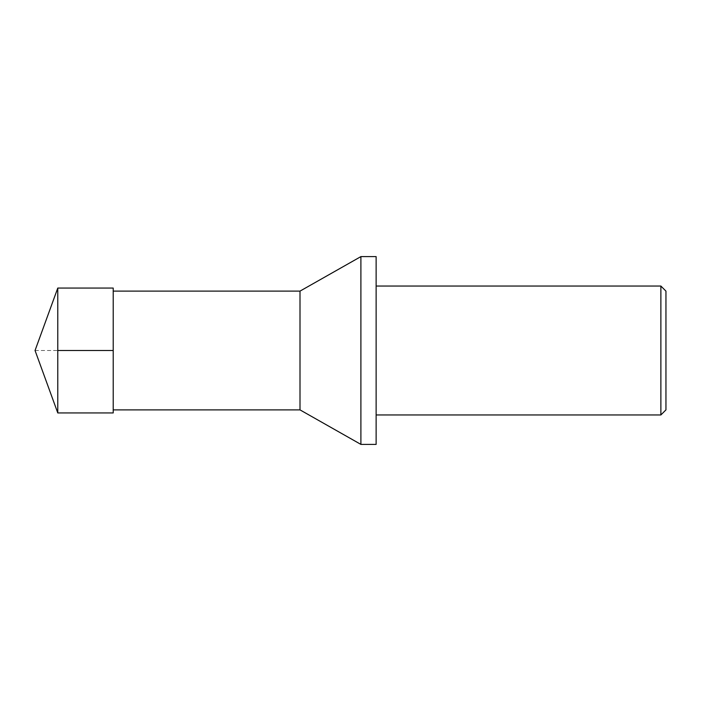 <?xml version="1.0" encoding="UTF-8"?>
<svg xmlns="http://www.w3.org/2000/svg" width="701" height="701" viewBox="0 0 701 701"><rect width="100%" height="100%" fill="white"/><g stroke="black" fill="none" stroke-linecap="round" stroke-linejoin="round"><path stroke-width="0.53" stroke-dasharray="3.5 2.63" d="M113.211 350.5L113.211 291.117L113.211 350.5M300.002 409.883L300.002 291.117M376.13 256.601L376.13 444.399M360.901 256.601L360.901 444.399M665.95 291.117L665.95 409.883M660.877 286.043L660.877 414.957M57.78 412.942L57.78 288.058M113.211 288.067L113.211 412.933M35.05 350.5L57.78 350.5"/><path stroke-width="1.05" d="M113.211 291.117L300.002 291.117L300.002 409.883L360.901 444.399L360.901 256.601L376.13 256.601L376.13 444.399L360.901 444.399M660.877 286.043L660.877 414.957L665.95 409.883L665.95 291.117L660.877 286.043L376.13 286.043M57.78 350.5L57.78 412.942L113.211 412.933L113.211 288.067L57.78 288.058L57.78 350.5L113.211 350.5M113.211 409.883L300.002 409.883M300.002 291.117L360.901 256.601M660.877 414.957L376.13 414.957M57.78 288.058L35.05 350.5L57.78 412.942"/></g></svg>
